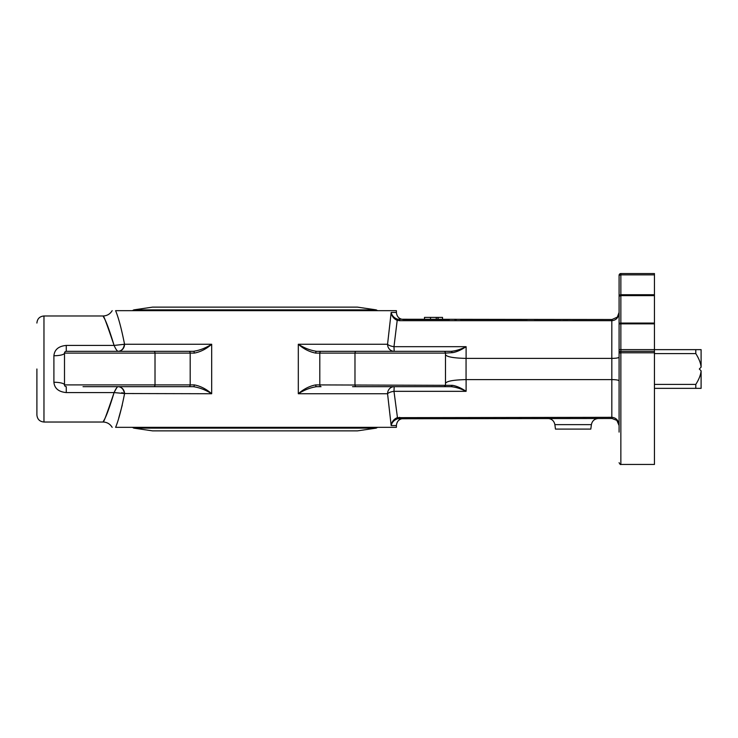 <?xml version="1.0" encoding="UTF-8"?>
<svg xmlns="http://www.w3.org/2000/svg" width="738" height="738" viewBox="0 0 738 738"><rect width="100%" height="100%" fill="white"/><g stroke="black" fill="none" stroke-linecap="round" stroke-linejoin="round"><path stroke-width="1.11" d="M654.44 388.354L701.1 388.354L701.1 370.854C700.759 374.812 698.997 379.341 695.796 384.415L654.44 384.415M654.44 353.585L695.796 353.585C698.997 358.659 700.759 363.188 701.1 367.146L699.329 369L701.1 370.854M701.1 367.146L701.1 349.646L695.796 349.646L695.796 353.585M695.796 349.646L654.44 349.646L654.44 273.558L620.861 273.558A1.771 1.771 0 0 0 619.09 275.329L619.09 296.99L619.09 295.182L620.861 294.73L620.861 274.868L654.44 274.868M695.796 384.415L695.796 388.354M129.51 427.33L380.485 427.33M654.44 323.069L620.861 323.069L620.861 295.634A1.771 1.356 0 0 0 619.09 296.99L619.09 357.146C618.638 357.921 616.212 358.336 611.82 358.391L611.82 417.321L397.201 417.653C393.714 419.212 391.712 421.85 391.168 425.558C391.915 422.376 394.055 420.106 397.607 418.75L612.023 418.492L616.83 420.374L619.09 425.558C618.665 420.568 616.304 417.819 612.023 417.321C616.304 417.819 618.665 420.568 619.09 425.558L618.997 424.396M617.328 317.119L619.09 312.442C618.665 317.432 616.304 320.181 612.023 320.679C616.304 320.181 618.665 317.432 619.09 312.442L617.328 317.119L612.023 319.508L397.607 319.25C394.055 317.894 391.906 315.624 391.168 312.442L396.398 312.442L396.398 310.67L115.598 310.67C111.373 310.67 111.373 310.67 115.598 310.67M118.025 351.325A7.066 6.522 90 0 0 124.547 344.259C121.502 328.834 118.514 317.635 115.598 310.68M115.617 427.311C118.514 420.365 121.493 409.175 124.547 393.741A7.066 6.522 90 0 0 118.025 386.675M115.598 427.33C111.373 427.33 111.373 427.33 115.598 427.33L396.398 427.33L396.398 425.558C396.813 421.26 399.175 418.907 403.465 418.492M122.259 405.153L118.753 417.966M352.543 386.675L450.936 386.675A1.771 1.255 -90 0 0 451.001 386.675A1.771 1.255 -90 0 0 452.154 385.347L315.707 384.904C309.563 386.048 303.77 388.991 298.309 393.741L387.561 393.741A7.066 2.417 172.2 0 1 388.668 392.902A7.066 2.417 172.2 0 1 393.981 391.325L394.184 386.675A7.066 6.624 -90 0 0 387.561 393.741L391.168 425.558L396.398 425.558M445.494 384.904A1.771 1.771 0 0 1 443.732 386.675A1.771 1.771 0 0 0 445.494 384.904L445.494 353.096L452.883 352.607C456.997 351.814 461.407 349.84 466.102 346.675L393.981 346.675L397.201 320.347C393.705 318.788 391.703 316.15 391.168 312.442L387.561 344.259A7.066 6.624 -90 0 0 394.184 351.325L393.981 346.675A7.066 2.417 7.8 0 1 388.668 345.098A7.066 2.417 7.8 0 1 387.561 344.259L298.309 344.259C303.77 349.009 309.563 351.952 315.707 353.096L319.803 353.096A1.771 1.245 -90 0 1 321.058 351.325L316.611 351.325A1.771 0.904 90 0 0 315.707 353.096M619.09 323.917A1.771 0.849 0 0 1 620.861 323.069L620.861 323.853L619.09 323.917L619.09 353.096L620.861 352.792L620.861 464.442L654.44 464.442L654.44 349.618L620.861 349.618L620.861 323.853L654.44 323.853M83.016 386.675L193.384 386.675C199.564 387.588 205.671 389.941 211.686 393.741L211.686 344.259C205.671 348.059 199.564 350.412 193.384 351.325L66.272 351.325L66.272 345.43C58.634 346.131 54.511 349.572 53.902 355.744A10.609 2.648 0 0 0 64.501 353.096L194.297 353.096C200.441 351.952 206.234 349.009 211.686 344.259L124.547 344.259L114.095 345.43C115.626 348.834 116.89 350.79 117.905 351.325L117.001 350.615M117.905 351.325A7.066 6.328 90 0 0 124.233 344.471M114.095 345.43C109.362 329.812 105.792 320.246 103.385 316.74C103.135 314.037 106.706 323.604 114.095 345.43L66.272 345.43M187.664 386.675L193.384 386.675A1.771 0.904 90 0 0 194.297 384.904C200.441 386.048 206.234 388.991 211.686 393.741L124.233 393.529A7.066 6.328 90 0 0 117.905 386.675C116.89 387.201 115.626 389.166 114.095 392.57L124.233 393.529L121.835 392.662M114.261 392.201L116.659 387.847M64.501 353.096A1.771 1.771 0 0 1 66.272 351.325A1.771 1.771 0 0 0 64.501 353.096L64.501 384.904A10.609 2.648 -0 0 0 53.902 382.256C54.511 388.419 58.634 391.86 66.272 392.57L114.095 392.57C109.372 408.188 105.802 417.754 103.375 421.26C103.135 423.963 106.706 414.405 114.095 392.57M157.462 351.325L193.384 351.325A1.771 0.904 -90 0 1 194.297 353.096M149.648 351.325L155.57 351.325M155.57 386.675L149.648 386.675M591.396 424.636L554.875 424.636L555.465 429.092L590.815 429.092L591.396 424.636C592.199 420.835 594.542 418.787 598.407 418.492M36.9 369L36.9 414.95L36.9 369M460.411 319.508L527.181 319.508M456.49 319.508L454.663 319.508M396.398 312.442C396.813 316.74 399.175 319.093 403.465 319.508L424.488 319.508L424.488 317.395L442.532 317.395L442.532 319.508L449.414 319.508M534.257 319.508L560.686 319.508M572.716 319.508L611.765 319.508L611.82 320.679L612.023 319.508M594.348 319.508L587.282 319.508M548.399 319.508L541.323 319.508M442.532 319.508L424.488 319.508M562.882 319.508L567.762 319.508M438.123 319.508L438.123 317.395M437.948 319.508L437.948 317.395M436.25 319.508L436.25 317.395M445.494 354.664C446.693 356.869 453.547 358.114 466.056 358.391L611.802 358.391L611.82 320.679L399.627 320.679L399.581 319.508M654.44 351.325L620.861 351.325A1.771 1.771 0 0 0 619.09 353.096L619.09 432.099M619.09 410.881L619.09 399.046M619.09 380.854C618.638 380.079 616.212 379.664 611.82 379.609L466.056 379.609L466.056 358.391M612.023 418.492L612.023 417.321L611.765 418.492M426.979 386.675L450.936 386.675C455.614 387.044 460.66 388.603 466.102 391.325C461.407 388.16 456.997 386.186 452.883 385.393L452.154 385.347M360.347 386.675L354.434 386.675M399.581 418.492L399.627 417.321M466.102 379.609L466.102 391.325L393.981 391.325L397.607 418.75M399.627 320.679L397.201 320.347L397.607 319.25M617.475 316.943L617.927 316.334M356.233 386.675A1.771 1.245 90 0 1 354.978 384.904L354.978 353.096L319.803 353.096L319.803 384.904A1.771 1.245 90 0 0 321.058 386.675L316.611 386.675A1.771 0.904 90 0 1 315.707 384.904M316.611 351.325L352.543 351.325L316.611 351.325C310.43 350.412 304.333 348.059 298.309 344.259L298.309 393.741C304.333 389.941 310.43 387.588 316.611 386.675M153.772 351.325A1.771 1.245 -90 0 1 155.017 353.096L155.017 384.904L64.501 384.904A1.771 1.771 0 0 0 66.272 386.675L66.272 392.57M356.233 351.325A1.771 1.245 -90 0 0 354.978 353.096L445.494 353.096A1.771 1.771 0 0 0 443.732 351.325L321.058 351.325M445.494 353.096A1.771 1.771 0 0 0 443.732 351.325L450.936 351.325A1.771 1.255 -90 0 1 451.001 351.325A1.771 1.255 -90 0 1 452.154 352.653M466.102 358.391L466.102 346.675C460.66 349.397 455.614 350.956 450.936 351.325L426.979 351.325M354.434 351.325L360.347 351.325M445.494 383.336C446.693 381.131 453.547 379.885 466.056 379.609M254.997 309.868L133.809 309.868L152.489 307.137L357.515 307.137L376.195 309.868L254.997 309.868M132.397 427.33L133.809 428.132L376.195 428.132L377.607 427.33M619.09 353.096A1.771 1.771 0 0 1 620.861 351.325L620.861 349.618L619.09 349.683M654.44 294.73L620.861 294.73L620.861 295.634L654.44 295.634M620.861 274.868L620.861 273.558A1.771 1.771 0 0 0 619.09 275.329L620.861 274.868M53.902 355.744L53.902 382.256M64.501 384.904A1.771 1.771 0 0 0 66.272 386.675M102.997 422.025L43.966 422.025L43.966 315.975L103.006 315.975M430.531 319.508L430.531 317.395M654.44 352.792L620.861 352.792L620.861 351.325M194.297 384.904L190.192 384.904L190.192 353.096A1.771 1.245 -90 0 0 188.946 351.325M188.946 386.675A1.771 1.245 90 0 0 190.192 384.904L155.017 384.904A1.771 1.245 90 0 1 153.772 386.675M377.607 310.67L376.195 309.868M132.397 310.67L133.809 309.868M376.195 428.132L357.515 430.863L152.489 430.863L133.809 428.132M112.176 310.67C110.073 314.084 107.019 315.855 103.006 315.984M112.167 427.339C110.063 423.926 107.01 422.154 102.997 422.016M554.875 424.636C554.072 420.835 551.738 418.787 547.864 418.492M43.966 315.975C39.677 316.399 37.315 318.751 36.9 323.05M43.966 422.025C39.677 421.601 37.315 419.249 36.9 414.95M620.861 464.442C620.492 464.829 619.902 464.239 619.09 462.671M616.83 420.374L619.09 425.558M617.475 421.057L617.927 421.666M617.309 317.137L619.09 312.442"/></g></svg>
